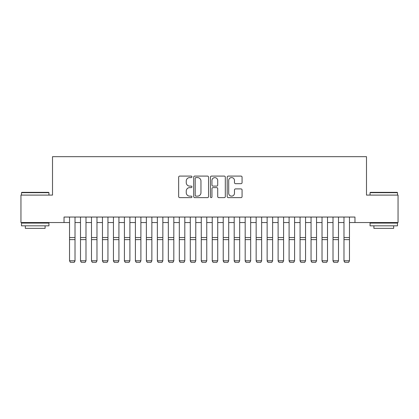 <?xml version="1.0" encoding="UTF-8"?>
<svg xmlns="http://www.w3.org/2000/svg" width="419" height="419" viewBox="0 0 419 419"><rect width="100%" height="100%" fill="white"/><g stroke="black" fill="none" stroke-linecap="round" stroke-linejoin="round"><path stroke-width="0.63" d="M191.933 176.839A0.754 0.754 0 0 0 191.179 176.085L179.73 176.085A1.079 1.079 0 0 0 178.656 177.164L178.656 196.558A1.079 1.079 0 0 0 179.73 197.637L191.179 197.637A0.754 0.754 0 0 0 191.933 196.883A0.754 0.754 0 0 0 191.179 196.129L189.697 196.129A3.446 3.446 0 0 1 186.251 192.677L186.251 191.064A3.446 3.446 0 0 1 189.697 187.612L191.179 187.612A0.754 0.754 0 0 0 191.933 186.858A0.754 0.754 0 0 0 191.179 186.104L189.697 186.104A3.446 3.446 0 0 1 186.251 182.658L186.251 181.039A3.446 3.446 0 0 1 189.697 177.593L191.179 177.593A0.754 0.754 0 0 0 191.933 176.839M240.993 183.679A1.079 1.079 0 0 0 242.072 182.605L242.072 177.164A1.079 1.079 0 0 0 240.993 176.085L228.276 176.085A1.079 1.079 0 0 0 227.198 177.164L227.198 196.558A1.079 1.079 0 0 0 228.276 197.637L240.993 197.637A1.079 1.079 0 0 0 242.072 196.558L242.072 189.985A1.079 1.079 0 0 0 240.993 188.906L235.551 188.906A1.079 1.079 0 0 0 234.472 189.985L234.472 193.243A2.881 2.881 0 0 1 231.592 196.129A2.881 2.881 0 0 1 228.706 193.243L228.706 180.474A2.881 2.881 0 0 1 231.592 177.593A2.881 2.881 0 0 1 234.472 180.474L234.472 182.605A1.079 1.079 0 0 0 235.551 183.679L240.993 183.679M64.039 222.541L20.95 222.541L20.95 195.092L52.511 195.092L52.511 156.669L366.489 156.669L366.489 195.092L398.05 195.092L398.05 222.541L354.961 222.541L354.961 217.047L64.039 217.047L64.039 222.541L69.528 222.541M208.557 177.164A1.079 1.079 0 0 0 207.478 176.085L194.762 176.085A1.079 1.079 0 0 0 193.688 177.164L193.688 196.558A1.079 1.079 0 0 0 194.762 197.637L207.478 197.637A1.079 1.079 0 0 0 208.557 196.558L208.557 177.164M211.522 176.085L224.238 176.085A1.079 1.079 0 0 1 225.312 177.164L225.312 196.558A1.079 1.079 0 0 1 224.238 197.637L218.797 197.637A1.079 1.079 0 0 1 217.718 196.558L217.718 188.691A1.079 1.079 0 0 0 216.639 187.612L213.03 187.612A1.079 1.079 0 0 0 211.951 188.691L211.951 196.883A0.754 0.754 0 0 1 211.197 197.637A0.754 0.754 0 0 1 210.443 196.883L210.443 177.164A1.079 1.079 0 0 1 211.522 176.085M75.017 222.541L80.506 222.541M85.995 222.541L91.483 222.541M96.972 222.541L102.461 222.541M107.95 222.541L113.439 222.541M118.928 222.541L124.417 222.541M129.906 222.541L135.4 222.541M140.889 222.541L146.378 222.541M151.867 222.541L157.355 222.541M162.844 222.541L168.333 222.541M173.822 222.541L179.311 222.541M184.8 222.541L190.289 222.541M195.778 222.541L201.267 222.541M206.756 222.541L212.244 222.541M217.733 222.541L223.222 222.541M228.711 222.541L234.2 222.541M239.689 222.541L245.178 222.541M250.667 222.541L256.156 222.541M261.645 222.541L267.133 222.541M272.622 222.541L278.111 222.541M283.6 222.541L289.094 222.541M294.583 222.541L300.072 222.541M305.561 222.541L311.05 222.541M316.539 222.541L322.028 222.541M327.517 222.541L333.005 222.541M338.494 222.541L343.983 222.541M349.472 222.541L354.961 222.541M195.951 177.593A0.754 0.754 0 0 0 195.196 178.347L195.196 195.374A0.754 0.754 0 0 0 195.951 196.129L197.511 196.129A3.446 3.446 0 0 0 200.958 192.677L200.958 181.039A3.446 3.446 0 0 0 197.511 177.593L195.951 177.593M217.718 180.531A2.881 2.881 0 0 0 214.832 177.646A2.881 2.881 0 0 0 211.951 180.531L211.951 185.03A1.079 1.079 0 0 0 213.03 186.104L216.639 186.104A1.079 1.079 0 0 0 217.718 185.03L217.718 180.531M75.017 217.047L75.017 260.964L74.194 262.331L70.35 262.252L74.194 262.331M70.35 262.331L69.528 260.77L75.017 260.77L74.194 262.252M69.528 217.047L69.528 260.77L70.35 262.252M21.83 192.347L48.614 192.347L48.944 192.677L21.5 192.677L21.83 192.347M35.222 225.831L21.5 225.831L21.5 223.086L48.944 223.086L48.944 225.831L35.222 225.831M45.1 225.831L45.1 228.355L25.339 228.355L25.339 225.831M370.386 192.347L397.17 192.347L397.5 192.677L370.056 192.677L370.386 192.347M383.778 225.831L370.056 225.831L370.056 223.086L397.5 223.086L397.5 225.831L383.778 225.831M393.661 225.831L393.661 228.355L373.9 228.355L373.9 225.831M80.506 260.964L81.328 262.331L80.506 260.77L85.995 260.77L85.172 262.331L81.328 262.252L85.172 262.331M91.483 260.964L92.306 262.331L91.483 260.77L96.972 260.77L96.15 262.331L92.306 262.252L96.15 262.331M102.461 260.964L103.289 262.331L102.461 260.77L107.95 260.77L107.128 262.331L103.289 262.252L107.128 262.331M113.439 260.964L114.267 262.331L113.439 260.77L118.928 260.77L118.106 262.331L114.267 262.252L118.106 262.331M85.995 217.047L85.995 260.77L85.172 262.252M80.506 217.047L80.506 260.77L81.328 262.252M96.972 217.047L96.972 260.77L96.15 262.252M91.483 217.047L91.483 260.77L92.306 262.252M107.95 217.047L107.95 260.77L107.128 262.252M102.461 217.047L102.461 260.77L103.289 262.252M118.928 217.047L118.928 260.77L118.106 262.252M113.439 217.047L113.439 260.77L114.267 262.252M124.417 260.964L125.244 262.331L124.417 260.77L129.906 260.77L129.083 262.331L125.244 262.252L129.083 262.331M129.906 217.047L129.906 260.77L129.083 262.252M124.417 217.047L124.417 260.77L125.244 262.252M135.4 260.964L136.222 262.331L135.4 260.77L140.889 260.77L140.061 262.331L136.222 262.252L140.061 262.331M140.889 217.047L140.889 260.77L140.061 262.252M135.4 217.047L135.4 260.77L136.222 262.252M146.378 260.964L147.2 262.331L146.378 260.77L151.867 260.77L151.039 262.331L147.2 262.252L151.039 262.331M151.867 217.047L151.867 260.77L151.039 262.252M146.378 217.047L146.378 260.77L147.2 262.252M157.355 260.964L158.178 262.331L157.355 260.77L162.844 260.77L162.017 262.331L158.178 262.252L162.017 262.331M162.844 217.047L162.844 260.77L162.017 262.252M157.355 217.047L157.355 260.77L158.178 262.252M168.333 260.964L169.156 262.331L168.333 260.77L173.822 260.77L173 262.331L169.156 262.252L173 262.331M173.822 217.047L173.822 260.77L173 262.252M168.333 217.047L168.333 260.77L169.156 262.252M179.311 260.964L180.133 262.331L179.311 260.77L184.8 260.77L183.978 262.331L180.133 262.252L183.978 262.331M184.8 217.047L184.8 260.77L183.978 262.252M179.311 217.047L179.311 260.77L180.133 262.252M190.289 260.964L191.111 262.331L190.289 260.77L195.778 260.77L194.955 262.331L191.111 262.252L194.955 262.331M195.778 217.047L195.778 260.77L194.955 262.252M190.289 217.047L190.289 260.77L191.111 262.252M201.267 260.964L202.089 262.331L201.267 260.77L206.756 260.77L205.933 262.331L202.089 262.252L205.933 262.331M206.756 217.047L206.756 260.77L205.933 262.252M201.267 217.047L201.267 260.77L202.089 262.252M212.244 260.964L213.067 262.331L212.244 260.77L217.733 260.77L216.911 262.331L213.067 262.252L216.911 262.331M217.733 217.047L217.733 260.77L216.911 262.252M212.244 217.047L212.244 260.77L213.067 262.252M223.222 260.964L224.045 262.331L223.222 260.77L228.711 260.77L227.889 262.331L224.045 262.252L227.889 262.331M228.711 217.047L228.711 260.77L227.889 262.252M223.222 217.047L223.222 260.77L224.045 262.252M234.2 260.964L235.022 262.331L234.2 260.77L239.689 260.77L238.867 262.331L235.022 262.252L238.867 262.331M239.689 217.047L239.689 260.77L238.867 262.252M234.2 217.047L234.2 260.77L235.022 262.252M245.178 260.964L246 262.331L245.178 260.77L250.667 260.77L249.844 262.331L246 262.252L249.844 262.331M250.667 217.047L250.667 260.77L249.844 262.252M245.178 217.047L245.178 260.77L246 262.252M256.156 260.964L256.983 262.331L256.156 260.77L261.645 260.77L260.822 262.331L256.983 262.252L260.822 262.331M261.645 217.047L261.645 260.77L260.822 262.252M256.156 217.047L256.156 260.77L256.983 262.252M267.133 260.964L267.961 262.331L267.133 260.77L272.622 260.77L271.8 262.331L267.961 262.252L271.8 262.331M272.622 217.047L272.622 260.77L271.8 262.252M267.133 217.047L267.133 260.77L267.961 262.252M278.111 260.964L278.939 262.331L278.111 260.77L283.6 260.77L282.778 262.331L278.939 262.252L282.778 262.331M283.6 217.047L283.6 260.77L282.778 262.252M278.111 217.047L278.111 260.77L278.939 262.252M289.094 260.964L289.917 262.331L289.094 260.77L294.583 260.77L293.756 262.331L289.917 262.252L293.756 262.331M294.583 217.047L294.583 260.77L293.756 262.252M289.094 217.047L289.094 260.77L289.917 262.252M300.072 260.964L300.894 262.331L300.072 260.77L305.561 260.77L304.733 262.331L300.894 262.252L304.733 262.331M305.561 217.047L305.561 260.77L304.733 262.252M300.072 217.047L300.072 260.77L300.894 262.252M311.05 260.964L311.872 262.331L311.05 260.77L316.539 260.77L315.711 262.331L311.872 262.252L315.711 262.331M316.539 217.047L316.539 260.77L315.711 262.252M311.05 217.047L311.05 260.77L311.872 262.252M322.028 260.964L322.85 262.331L322.028 260.77L327.517 260.77L326.694 262.331L322.85 262.252L326.694 262.331M327.517 217.047L327.517 260.77L326.694 262.252M322.028 217.047L322.028 260.77L322.85 262.252M333.005 260.964L333.828 262.331L333.005 260.77L338.494 260.77L337.672 262.331L333.828 262.252L337.672 262.331M338.494 217.047L338.494 260.77L337.672 262.252M333.005 217.047L333.005 260.77L333.828 262.252M343.983 260.964L344.806 262.331L343.983 260.77L349.472 260.77L348.65 262.331L344.806 262.252L348.65 262.331M349.472 217.047L349.472 260.77L348.65 262.252M343.983 217.047L343.983 260.77L344.806 262.252M75.017 237.542L69.528 237.542M75.017 239.621L69.528 239.621M85.995 237.542L80.506 237.542M85.995 239.621L80.506 239.621M96.972 237.542L91.483 237.542M96.972 239.621L91.483 239.621M107.95 237.542L102.461 237.542M107.95 239.621L102.461 239.621M118.928 237.542L113.439 237.542M118.928 239.621L113.439 239.621M129.906 237.542L124.417 237.542M129.906 239.621L124.417 239.621M140.889 237.542L135.4 237.542M140.889 239.621L135.4 239.621M151.867 237.542L146.378 237.542M151.867 239.621L146.378 239.621M162.844 237.542L157.355 237.542M162.844 239.621L157.355 239.621M173.822 237.542L168.333 237.542M173.822 239.621L168.333 239.621M184.8 237.542L179.311 237.542M184.8 239.621L179.311 239.621M195.778 237.542L190.289 237.542M195.778 239.621L190.289 239.621M206.756 237.542L201.267 237.542M206.756 239.621L201.267 239.621M217.733 237.542L212.244 237.542M217.733 239.621L212.244 239.621M228.711 237.542L223.222 237.542M228.711 239.621L223.222 239.621M239.689 237.542L234.2 237.542M239.689 239.621L234.2 239.621M250.667 237.542L245.178 237.542M250.667 239.621L245.178 239.621M261.645 237.542L256.156 237.542M261.645 239.621L256.156 239.621M272.622 237.542L267.133 237.542M272.622 239.621L267.133 239.621M283.6 237.542L278.111 237.542M283.6 239.621L278.111 239.621M294.583 237.542L289.094 237.542M294.583 239.621L289.094 239.621M305.561 237.542L300.072 237.542M305.561 239.621L300.072 239.621M316.539 237.542L311.05 237.542M316.539 239.621L311.05 239.621M327.517 237.542L322.028 237.542M327.517 239.621L322.028 239.621M338.494 237.542L333.005 237.542M338.494 239.621L333.005 239.621M349.472 237.542L343.983 237.542M349.472 239.621L343.983 239.621M21.5 195.092L21.5 192.677M27.759 223.086L27.759 222.541M42.686 223.086L42.686 222.541M48.944 195.092L48.944 192.677M370.056 195.092L370.056 192.677M376.314 223.086L376.314 222.541M391.241 223.086L391.241 222.541M397.5 195.092L397.5 192.677"/></g></svg>
